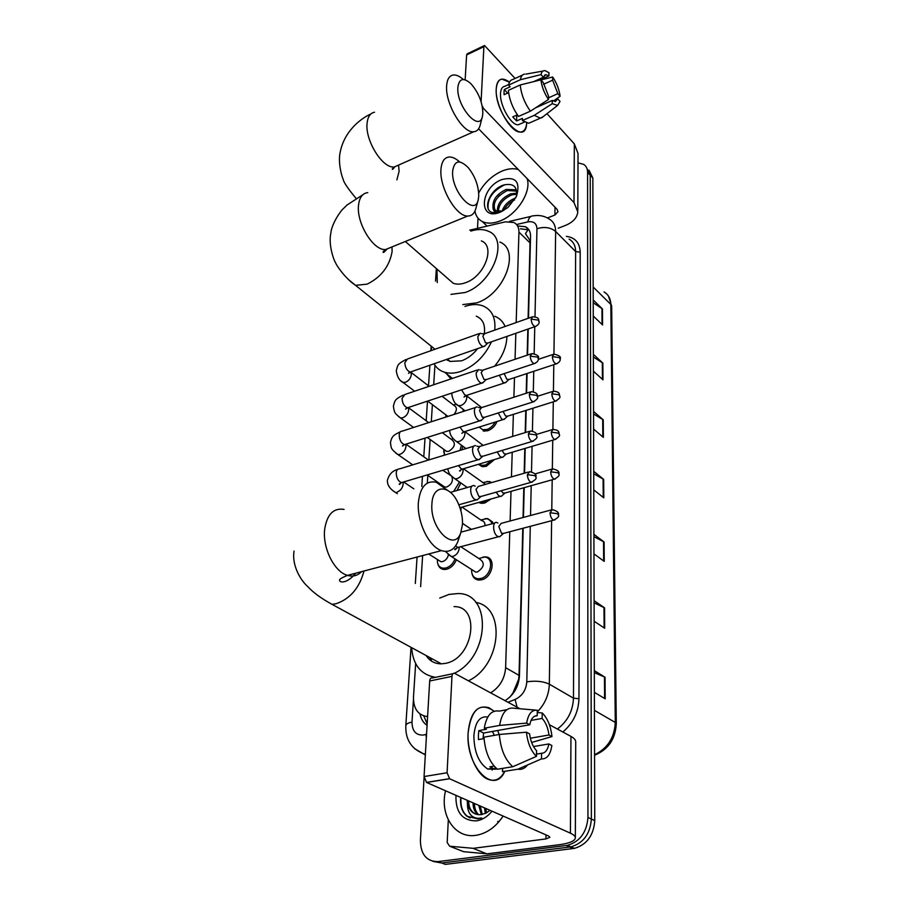 <?xml version="1.0" encoding="UTF-8"?>
<svg xmlns="http://www.w3.org/2000/svg" width="910" height="910" viewBox="0 0 910 910"><rect width="100%" height="100%" fill="white"/><g stroke="black" fill="none" stroke-linecap="round" stroke-linejoin="round"><path stroke-width="1.36" d="M497.008 421.489C495.085 426.119 491.98 429.213 487.692 430.771L483.199 430.987M494.483 459.527L486.236 466.375L482.084 466.614L478.398 464.305M487.043 481.424L492.037 482.471M491.025 498.998L484.734 503.048L480.958 503.287L478.66 502.457M485.075 518.654L487.714 518.62L493.265 523.466M484.063 540.563L482.3 541.029M483.017 557.034L485.701 556.897C496.359 557.409 492.822 577.6 481.583 579.795L478.694 580.045C475.27 579.613 473.086 577.622 472.131 574.039M456.388 559.764C454.374 564.712 451.167 567.874 446.776 569.239L443.909 569.489C440.815 569.08 438.813 567.271 437.892 564.052M462.826 446.23L461.95 449.813M460.847 482.971L457.025 490.479M430.646 660.523L430.1 657.702M447.106 360.019L447.117 359.234M528.107 318.329L530.029 242.89L529.859 240.308L525.457 233.631L528.244 229.502M509.941 696.992L512.774 693.352L518.654 679.224L519.041 675.368L522.772 528.323M523.045 517.506L523.807 487.76M524.171 473.234L524.797 448.505M525.207 432.591L525.764 410.478M526.207 393.268L526.708 373.623M527.174 355.196L527.834 329.113M516.175 322.549L518.939 232.13C518.984 227.523 517.312 224.304 513.934 222.495L505.437 221.835L469.787 230.139M490.649 692.863C499.738 687.152 504.732 678.758 505.63 667.69L509.782 531.747M510.112 520.986L511.022 491.354M511.454 476.897L512.216 452.247M512.694 436.402L513.365 414.368M513.888 397.226L514.491 377.65M515.049 359.291L515.845 333.299M415.654 663.606L413.481 697.117C413.39 708.81 418.099 715.306 427.598 716.602M434.946 365.251L433.683 384.759M432.398 404.643L431.295 421.762M430.146 439.473L428.826 459.937M427.825 475.35L427.325 483.119M422.638 555.566L420.625 586.631M444.478 455.148L444.171 454.09M577.998 162.844L583.742 164.403C586.267 166.12 587.553 168.76 587.598 172.331L587.951 817.442C586.768 832.32 579.932 841.625 567.442 845.344L437.994 861.611C426.506 861.554 420.636 854.422 420.386 840.226L424.071 777.697M587.598 172.331L590.226 175.198L586.415 167.315L590.226 175.198L591.363 819.057C590.203 833.901 583.39 843.172 570.923 846.869L441.691 862.998L433.058 861.406M528.482 318.193L530.553 236.327C530.575 231.777 528.915 228.592 525.559 226.761L517.551 225.942M505.061 700.666C513.866 694.944 518.666 686.686 519.451 675.891L523.182 528.21M523.455 517.403L524.205 487.646M524.57 473.12L525.195 448.38M525.605 432.466L526.162 410.353M526.594 393.143L527.095 373.498M527.561 355.071L528.21 328.988M420.022 713.975C421.012 719.105 423.366 722.893 427.086 725.338M427.165 723.814L423.753 715.908M520.395 228.797L528.972 229.9M589.032 170.17L592.842 178.053L590.226 175.198L591.363 819.057C590.203 833.901 583.39 843.172 570.923 846.869L441.691 862.998L437.994 861.611M592.842 178.053L594.753 820.661C593.616 835.46 586.825 844.696 574.381 848.382L445.354 864.386L441.691 862.998M594.105 600.68L604.57 607.846L604.706 628.287L594.162 621.268M594.31 670.613L605.048 677.256L605.207 698.812L594.366 692.339M593.536 411.411L603.25 419.828L603.375 437.391L593.593 429.076M593.365 354.354L602.852 363.09L602.966 379.834L593.422 371.178M593.206 299.959L602.465 308.979L602.579 324.95L593.252 316.009M593.9 534.341L604.104 541.985L604.24 561.39L593.957 553.883M593.718 471.334L603.66 479.388L603.796 497.838L593.775 489.899M593.718 473.791L603.66 479.388M593.911 536.661L604.104 541.985M593.218 302.734L602.465 308.979M593.377 357.038L602.852 363.09M593.547 413.982L603.25 419.828M594.31 672.592L605.048 677.256M594.105 602.841L604.57 607.846M487.692 557.409L486.702 557.557M527.095 178.565C531.759 191.635 517.085 214.68 499.988 220.982C493.015 223.667 487.089 223.837 482.198 221.483C478.216 219.401 475.793 215.932 474.94 211.086M478.705 192.988C484.234 182.921 491.98 175.63 501.956 171.114C508.053 168.6 513.49 168.066 518.279 169.51M516.778 191.145L507.382 190.497C496.496 196.23 492.378 202.805 495.04 210.21M516.743 190.929L515.322 189.815L506.267 189.394C496.917 193.83 492.492 199.779 492.981 207.23L495.893 210.756L502.65 211.063M516.812 194.16L511.795 194.899C503.241 198.767 498.771 204.295 498.373 211.507M516.88 193.204L510.703 193.807C501.546 198.084 497.122 203.931 497.406 211.325M515.697 197.993L515.094 198.187C508.451 200.882 504.117 205.228 502.104 211.211M514.594 199.893C509.532 202.35 505.971 205.842 503.901 210.358M516.3 196.787C517.756 186.823 513.57 182.887 503.73 185.003C489.478 189.303 481.947 210.29 492.685 212.61L500.75 211.939M501.615 179.634C515.72 176.096 520.668 181.693 516.482 196.389L508.03 207.412L500.341 212.144C477.989 221.756 479.741 187.904 501.615 179.634M501.421 211.666C495.893 213.384 493.084 211.893 492.981 207.23M499.806 195.104L498.066 196.913M504.913 184.662C492.81 190.702 487.214 198.63 488.113 208.435M496.223 88.884C497.315 78.772 501.74 76.542 509.486 82.173L501.831 79.102C498.452 79.705 496.576 82.969 496.223 88.884C494.46 114.501 525.787 148.728 526.685 123.066C526.185 128.56 524.251 131.529 520.884 131.984C511.443 133.975 494.915 105.389 496.223 88.884M477.522 228.33L478.034 218.173M558.274 228.205L565.212 225.521C572.947 222.347 577.145 217.808 577.804 211.905L574.005 202.566L482.448 107.323M577.816 210.688L578.032 153.471L574.335 143.905L546.978 113.682M515.094 78.465L484.552 45.511L483.881 46.672L466.614 54.941L467.308 53.77L484.245 45.659M481.094 101.658L483.881 46.672M482.22 106.117L482.96 107.096M465.147 79.807L466.614 54.941M478.603 128.81L557.034 209.277L558.012 211.677L554.907 215.033L547.445 217.956M533.726 81.616L543.35 77.259L545.704 74.677L548.912 75.928L539.459 80.205M543.554 84.277L552.632 80.182L557.841 93.684L548.514 97.825M508.622 92.649L504.094 94.708L504.026 91.921L504.299 89.499L510.146 86.825L508.576 85.119C509.213 81.695 510.658 79.818 512.899 79.466L522.522 75.064M520.486 123.817L518.427 124.715C511.568 126.183 499.601 105.492 500.523 93.514C500.773 89.18 502.138 86.803 504.618 86.382L508.701 84.516M517.392 114.819L512.751 116.878L516.584 120.973L522.454 118.391L522.385 120.529L534.216 115.343L552.245 103.683L552.302 100.43L535.626 107.801M530.985 122.27L528.653 123.282L522.385 120.529M518.552 116.412C512.74 108.392 509.35 99.702 508.383 90.34L520.213 84.96L540.904 79.853L543.247 82.503L548.537 96.198L548.48 99.463L530.405 111.179L518.552 116.412M543.247 116.582L540.426 118.141L534.216 115.343M530.405 111.179C524.615 103.092 521.214 94.356 520.213 84.96M554.144 100.509L560.105 96.255L557.841 93.684M552.632 80.182L552.688 77.009L540.949 79.909M552.688 77.009C556.715 83.026 559.195 89.453 560.105 96.255M553.109 100.965L557.773 98.906L560.037 101.465L557.591 105.424L552.245 103.683M548.48 99.463C544.339 93.355 541.814 86.825 540.904 79.853M557.773 98.906L555.327 101.59L552.302 100.43M543.35 77.259L541.018 74.609L520.384 79.727L508.576 85.119M520.384 79.727C520.986 76.303 522.408 74.427 524.626 74.097M541.018 74.609C541.643 71.697 543.031 70.377 545.17 70.673L548.969 72.743L548.912 75.928M517.517 115.013L517.426 115.843M517.949 115.615L516.743 116.139L515.913 115.479M507.621 93.104L504.299 89.499M516.584 120.973L516.743 116.139M457.878 87.235C456.081 106.026 479.695 133.156 482.482 116.059L482.846 113.284C482.55 102.318 478.558 92.433 470.845 83.64C463.52 77.213 459.197 78.419 457.878 87.235M482.3 116.81L480.321 124.568C479.263 129.049 477.067 131.45 473.735 131.745C462.894 133.645 444.797 103.057 446.662 85.46C447.197 79.102 449.426 75.621 453.316 75.007C456.308 74.722 459.652 76.212 463.349 79.5M447.64 278.403L453.169 283.226C456.763 284.591 460.938 284.409 465.681 282.657C484.666 276.344 495.791 246.144 481.333 240.888M470.811 231.083C477.534 228.956 483.403 229.024 488.431 231.276C509.418 239.091 492.992 283.374 465.158 292.508L450.973 294.374M437.266 282.566L436.971 269.098M499.84 242.049C520.804 249.977 504.663 293.919 476.954 302.825L462.826 304.588M452.668 170.887C450.757 190.986 474.918 217.513 478.262 199.597L478.74 196.116C478.649 185.856 475.156 176.358 468.24 167.633C459.652 159.216 454.465 160.308 452.668 170.887M478.114 200.143L475.987 208.071C474.622 213.327 471.892 215.977 467.808 216.023C456.251 216.887 439.12 187.289 440.986 169.135C441.68 161.445 444.455 157.396 449.324 156.998C452.532 156.941 456.001 158.602 459.732 162.003M446.366 359.495L450.177 361.429L461.507 360.838C467.615 358.631 472.972 354.57 477.579 348.644M447.674 360.36L447.674 359.416M491.48 341.796C484.677 356.299 474.497 366.161 460.938 371.394C454.977 373.373 449.563 373.669 444.706 372.281C439.985 370.836 436.436 368.004 434.047 363.784M431.238 350.577L431.636 346.528M450.95 378.924L446.389 373.612M484.302 333.72C485.451 324.79 482.778 318.944 476.271 316.179M464.953 306.42C471.63 304.122 477.636 303.951 482.971 305.908C491.946 309.775 495.87 317.852 494.744 330.114M494.79 316.259C499.556 318.136 502.991 321.537 505.084 326.462M506.915 336.416C506.642 346.664 502.548 356.595 494.596 366.195M431.92 503.833C429.645 528.21 454.033 552.324 460.688 533.067L462.462 524.399C462.724 517.38 461.325 510.43 458.276 503.526C450.177 484.325 432.682 483.904 431.92 503.833M459.641 535.171L457.764 541.882C454.192 549.947 448.755 552.848 441.452 550.607C428.837 546.717 416.7 521.441 418.407 502.229C420.215 486.907 426.153 480.252 436.22 482.243L447.128 490.024M426.13 655.541C429.668 661.058 434.752 663.834 441.384 663.845L445.331 663.379C473.575 658.715 481.037 605.855 454.022 606.617M431.499 661.115L430.839 658.101M435.458 677.336C420.864 674.742 412.935 664.846 411.65 647.67M439.735 598.063L449.017 594.423L457.935 593.559C491.855 592.808 490.319 656.303 454.42 673.264M475.793 602.443C506.062 606.947 501.592 665.278 468.434 680.805M447.697 416.473L446.435 415.256M445.741 417.11L445.877 415.313M453.487 405.03L456.308 404.085M480.241 333.219L477.864 336.575C477.943 340.317 479.172 343.377 481.572 345.766L483.369 346.63L485.155 345.652M531.793 317.033L484.541 333.72L482.835 336.143L485.508 342.786L487.817 343.07M442.101 396.271L453.976 405.405C457.127 407.157 457.173 410.16 454.101 414.414M463.19 409.375L463.156 411.491M442.305 432.694L451.861 439.757C455.967 443.295 454.966 447.128 448.869 451.269L446.594 451.405L444.444 449.847M444.637 455.102L443.875 449.563M452.247 438.904L453.043 438.62M478.728 369.517L476.158 373.054C476.226 376.922 477.488 380.016 479.911 382.359L481.583 383.167L483.551 382.132M530.928 353.922L483.051 370.086L481.197 372.656L483.915 379.379L486.236 379.595M461.438 445.206L460.005 450.416M451.644 476.248C453.487 480.662 451.895 484.234 446.844 486.964L444.751 487.1L427.222 474.918M477.181 406.975C475.532 406.861 474.599 408.101 474.383 410.717C474.463 414.687 475.737 417.826 478.216 420.136L479.741 420.864L481.89 419.772M530.052 392.028L481.526 407.623L479.513 410.33L482.266 417.144L484.609 417.28M442.817 470.254L451.235 475.839M459.482 482.016L453.658 491.445M475.589 445.65C473.814 445.468 472.802 446.787 472.563 449.608C472.631 453.692 473.928 456.865 476.453 459.14L479.035 459.686L480.161 458.64M529.142 431.397L479.945 446.378L477.761 449.244L480.571 456.137L482.926 456.206M448.414 554.85C447.549 558.308 445.627 560.549 442.613 561.584L440.963 561.732L438.12 559.946M455.023 558.888C453.157 563.643 450.12 566.668 445.934 567.988L443.238 568.215C440.087 567.783 438.154 565.861 437.448 562.425L437.357 559.457M475.225 486.19L473.962 485.587C472.04 485.349 470.936 486.736 470.675 489.785C470.743 493.993 472.062 497.213 474.633 499.431L477.113 499.931L478.387 498.794M528.198 472.085L478.33 486.418L475.964 489.443L478.819 496.416L481.185 496.416M499.385 375.216L502.877 382.143L504.481 382.928L506.29 381.973M495.074 422.092C493.14 425.8 490.41 428.269 486.896 429.497L482.675 429.713L479.183 427.074M504.197 373.612L506.79 379.242L508.974 379.47M498.248 412.958L501.581 418.884L503.059 419.59L505.016 418.6M492.128 460.233L485.428 465.101L481.515 465.328L479.001 464.123M503.082 411.434L505.55 415.972L507.734 416.132M497.156 451.929L500.238 456.774L502.661 457.332L503.708 456.376M487.589 499.954L483.904 501.774L480.309 502.001M482.664 482.618L488.511 481.549L491.127 482.732M502.081 450.45L504.265 453.862L506.472 453.965M463.611 468.877L485.496 484.359M496.155 492.185L498.851 495.893L501.183 496.405L502.354 495.358M480.753 519.963L486.6 518.723C489.341 519.223 491.138 520.929 491.969 523.819M501.217 490.752L502.946 492.97L505.152 493.004M462.064 507.109L481.595 520.543C483.972 521.066 485.098 522.784 484.984 525.696M460.744 546.694L479.695 559.07C485.11 562.88 484.336 567.18 477.386 571.992L475.725 572.128L472.586 570.126M497.895 523.023L496.814 522.511C492.23 520.964 492.765 533.465 497.417 536.297L499.647 536.764L500.955 535.626M478.774 558.467L484.586 557.045C494.596 557.511 491.275 576.462 480.73 578.521L478.012 578.76C474.303 578.225 472.188 575.882 471.653 571.719L471.676 569.546M550.88 510.032L501.137 523.398L498.782 526.492L501.581 533.362L503.787 533.328M468.093 732.925C471.312 708.913 480.014 701.69 494.198 711.233L489.034 707.775C477.193 704.34 470.22 712.723 468.093 732.925C465.681 766.925 494.278 795.749 504.8 771.293C500.341 779.62 494.426 782.145 487.066 778.88C476.169 773.841 467.012 751.762 468.093 732.925M499.101 734.506L497.702 730.503M472.972 848.302L486.736 853.808L472.972 848.302L449.699 846.22L447.185 842.569L448.311 819.944M487.316 853.796L559.24 844.719C569.137 843.377 574.494 841.193 575.336 838.167C575.541 836.449 573.903 834.788 570.411 833.185L449.62 778.744L426.585 782.463L548.605 836.028L549.89 837.302L545.932 838.929L473.553 848.291M486.736 853.808L463.577 851.68L449.699 846.22M575.336 837.541L575.712 742.264C575.916 740.217 574.335 738.272 570.957 736.406L549.39 724.713M519.963 708.754L454.647 673.355C453.123 672.934 452.224 673.946 451.963 676.38L429.691 680.987C429.975 678.564 430.896 677.552 432.443 677.961L452.896 673.718M426.585 782.463L424.06 776.548L447.083 772.772L451.963 676.38M447.083 772.772L449.62 778.744M424.06 776.548L429.691 680.987M483.051 738.772L483.574 733.028L529.768 724.758C531.03 718.684 533.51 715.669 537.207 715.726L534.75 716.17M531.065 720.413L542.144 718.411C545.727 722.324 548.013 727.852 548.98 734.996L530.348 738.215M492.458 731.435L494.369 735.337M484.04 738.601L478.455 739.591L478.41 734.996L478.808 730.628L486.395 729.263L484.291 728.193C486.52 715.499 491.514 709.811 499.272 711.108L506.881 709.675M495.415 769.166L487.703 769.064C478.751 763.012 474.144 751.933 473.871 735.803C475.156 722.039 479.786 715.783 487.783 717.023M494.096 766.095L489.876 766.789L495.006 769.234L496.985 768.916M493.129 768.711L492.128 770.076M502.604 768.37L502.502 771.669L517.892 769.189L541.484 758.894L541.575 753.275L536.513 754.117M497.383 769.223C489.625 762.489 485.144 751.819 483.949 737.191L499.351 734.461L526.458 732.197L529.586 733.835C530.564 741.161 532.885 746.791 536.57 750.716L536.468 756.358L512.808 766.72L497.383 769.223M531.633 742.48L551.972 736.577L548.98 734.996M527.481 765.014C524.831 768.472 521.658 769.871 517.961 769.2L517.892 769.189M512.808 766.72C505.096 759.93 500.602 749.18 499.351 734.461M542.144 718.411L542.235 712.962L537.275 712.519M542.235 712.962C547.558 718.274 550.8 726.146 551.972 736.577M533.499 746.553L548.855 743.948L551.858 745.517C550.436 754.697 546.978 759.156 541.484 758.894M536.468 756.358C530.962 751.034 527.629 742.981 526.458 732.197M548.855 743.948C547.706 750.033 545.272 753.139 541.575 753.275M529.768 724.758L526.663 723.097L499.635 725.418L484.291 728.193M499.635 725.418C501.774 712.655 506.688 706.945 514.377 708.276L535.853 710.118M526.663 723.097C528.266 713.918 531.815 709.629 537.309 710.255L537.207 715.726M483.574 733.028L478.808 730.628M495.006 769.234L495.074 767.164M503.116 816.054C496.064 826.689 487.373 833.048 477.045 835.141L475.828 835.334C454.841 838.77 439.541 815.11 445.525 790.779M497.634 821.605L499.419 821.138M468.661 800.937C468.707 807.238 470.948 811.595 475.395 813.984M478.808 805.384L481.322 814.643C474.201 815.133 469.571 811.527 467.444 803.792L467.194 800.288M474.474 803.485C474.485 808.296 475.873 812.05 478.649 814.723M473.029 802.847C473.041 808.034 474.633 811.959 477.807 814.632M480.241 806.01L482.266 814.473M485.94 808.512L486.406 812.892M484.518 807.898L485.303 813.449M481.356 814.632L486.145 813.028L490.046 810.321M492.026 811.185C487.498 816.714 482.289 819.933 476.396 820.877C462.337 820.843 455.512 812.334 455.944 795.351M460.733 797.456C459.914 805.577 461.95 811.834 466.841 816.224L477.955 818.92L481.64 817.976L478.364 818.386C471.13 817.794 467.49 812.926 467.444 803.792M461.029 797.581C460.198 807.545 463.213 814.359 470.083 818.022M530.462 240.115L529.859 240.308M530.029 242.89L518.939 232.13M519.041 675.368L505.63 667.69M413.436 699.744L411.991 722.096C412.139 731.174 416.018 735.485 423.65 735.03L426.562 734.12M426.358 737.589L425.869 734.393M566.373 236.373C575.177 237.533 579.784 242.799 580.205 252.195L578.953 698.721C578.476 712.143 573.107 723.245 562.846 732.004M566.338 845.515L573.289 848.552M587.951 817.442L594.753 820.661M534.989 316.68L536.957 228.728C536.627 223.268 533.59 220.993 527.823 221.915C528.767 217.774 530.621 215.75 533.385 215.841C539.232 214.874 544.499 215.932 549.185 219.026C553.462 221.483 555.623 225.623 555.646 231.47L575.632 251.535C575.552 245.745 573.368 241.616 569.103 239.125M425.334 754.913L414.459 748.6M551.619 520.702L549.344 684.172L573.471 698.163L575.632 251.535L580.205 252.195M507.962 702.247L515.094 699.46C522.169 696.059 526.071 690.189 526.799 681.852C535.694 680.509 543.213 681.283 549.344 684.172C548.935 694.831 544.919 704.101 537.275 711.961M557.386 729.046C567.544 721.323 572.902 711.029 573.471 698.163L578.953 698.721M536.957 228.728C544.362 226.465 550.596 227.375 555.646 231.47L553.94 354.138L552.347 356.629C552.688 360.462 553.951 362.897 556.124 363.92L557.057 363.647M553.792 364.694L553.428 391.152M553.28 401.833L552.893 429.361M552.745 440.178L552.336 468.821M552.188 479.775L551.779 509.6M527.823 221.915L516.539 224.508M526.799 681.852L530.28 526.333M530.53 515.504L531.201 485.678M531.508 471.767L532.077 446.332M532.418 431.067L532.93 408.226M533.305 391.698L533.76 371.303M534.159 353.58L534.761 326.701M517.107 707.207L515.094 699.46M405.792 725.907L405.826 725.429C406.224 723.951 408.283 722.847 411.991 722.096M596.448 753.889L594.56 755.232C608.221 749.624 615.467 739.125 616.286 723.746L615.296 722.46L610.826 304.429L611.668 306.329L616.286 723.598M594.56 754.72C607.562 748.464 614.478 737.714 615.296 722.46L594.423 710.357M593.172 287.003L610.826 304.429C610.644 298.639 608.369 294.476 604.001 291.939M603.228 497.395L603.103 479.013M602.818 436.925L602.704 419.442M602.431 379.345L602.318 362.692M602.056 324.449L601.954 308.558M603.66 560.97L603.535 541.632M604.115 627.889L603.978 607.516M604.593 698.448L604.445 676.949M574.005 202.566L574.335 143.905M554.907 215.033L555.02 207.207M374.533 112.237C370.381 113.011 367.913 116.525 367.139 122.782C364.626 140.094 382.882 169.214 394.474 166.905L398.625 165.063M396.874 179.918L399.103 171.33L398.58 165.097M367.776 192.636C362.612 193.238 359.541 197.299 358.574 204.841C356.037 222.654 373.271 250.83 385.567 249.545L391.198 247.247M348.564 279.654L355.548 285.33L367.117 284.147C381.108 277.22 389.435 266.391 392.096 251.661L391.994 246.917M344.037 509.407C333.492 507.757 327.043 514.366 324.688 529.222C322.322 547.831 334.323 571.924 347.495 575.37C352.955 576.94 357.619 575.7 361.52 571.673M441.384 663.845L332.036 604.342L336.12 603.705C350.157 598.871 359.45 587.974 363.989 571.025M539.107 321.548C538.094 319.353 540.153 317.635 532.737 316.691L531.133 319.114C531.497 323.061 532.816 325.541 535.103 326.588L536.024 326.292M531.133 319.114L538.299 320.104L539.107 321.867C539.323 323.653 537.992 325.223 535.103 326.588L486.804 343.423M410.728 372.019L411.331 374.385C410.899 378.06 408.965 380.687 405.53 382.257L403.05 382.45L401.094 380.937M478.865 333.708L407.418 359.006L404.813 362.715C405.234 367.822 407.088 370.927 410.353 372.031L411.843 371.507M538.345 358.517C539.414 356.299 537.298 354.65 531.986 353.569L530.246 356.14C530.575 360.064 531.884 362.567 534.159 363.636L535.182 363.329M530.246 356.14L537.526 357.118L538.345 358.836C538.549 360.713 537.15 362.316 534.159 363.636L485.121 379.959M408.294 407.703L408.692 409.773C408.26 413.561 406.292 416.223 402.811 417.77L400.502 417.963L398.33 416.336M477.204 370.029L404.859 394.519L402.038 398.432C402.425 403.505 404.256 406.611 407.498 407.771L409.147 407.214M537.56 396.703C536.957 395.93 538.868 392.676 531.212 391.653L529.324 394.371C529.631 398.284 530.917 400.787 533.192 401.89L534.318 401.572M529.324 394.371L536.729 395.338L537.56 397.01C538.265 398.034 536.809 399.672 533.192 401.89L483.381 417.667M405.724 444.455L405.985 446.23C405.53 450.132 403.539 452.839 400.002 454.363L397.886 454.545L395.475 452.816M475.498 407.521L402.243 431.124C400.502 431.056 399.49 432.307 399.194 434.855L399.183 435.242C399.536 440.292 401.321 443.409 404.552 444.615L406.372 444.034M536.741 436.163C536.138 435.446 538.14 432.216 530.428 430.999L528.369 433.877C528.653 437.767 529.916 440.292 532.179 441.43L533.408 441.1M528.369 433.877L535.899 434.832L536.741 436.447C537.696 437.471 536.172 439.132 532.179 441.43L481.572 456.615M403.028 482.368L403.187 483.824C402.721 487.851 400.696 490.604 397.113 492.082M473.735 446.207L399.547 468.889C397.67 468.764 396.578 470.072 396.248 472.825L396.225 473.223C396.544 478.228 398.307 481.356 401.503 482.618L403.505 482.016M397.363 493.698L392.54 490.41M535.899 476.954C536.695 474.588 534.602 472.836 529.609 471.676L527.39 474.713C527.641 478.592 528.892 481.117 531.121 482.3L532.475 481.97M527.39 474.713L535.046 475.657L535.899 477.227C536.866 478.387 535.273 480.07 531.121 482.3L479.695 496.837M552.347 356.629L559.411 357.584L560.173 359.188C560.401 361.02 559.047 362.589 556.124 363.92L507.951 379.811M461.586 389.81L464.646 394.747L466.284 395.486L466.784 397.613C466.432 401.333 464.498 403.972 460.972 405.519L458.39 405.678L456.263 404.006M481.64 407.589L466.284 395.509L467.751 395.008M559.752 396.043C558.899 394.485 560.788 392.028 553.553 391.163L551.801 393.802C552.131 397.625 553.371 400.07 555.532 401.128L556.556 400.832M551.801 393.802L558.979 394.747L559.752 396.316C560.685 397.17 559.286 398.773 555.532 401.128L506.62 416.484M464.669 431.761L464.976 433.49C464.612 437.323 462.644 440.008 459.072 441.521L456.683 441.691L454.317 439.894M460.016 427.097L462.78 431.056L464.282 431.738L465.897 431.238M559.32 434.377C558.501 432.921 560.412 430.373 553.132 429.395L551.244 432.182C551.54 435.981 552.768 438.438 554.918 439.53L556.044 439.234M551.244 432.182L558.535 433.103L559.32 434.627C560.276 435.594 558.808 437.232 554.918 439.53L505.243 454.329M462.94 469.116L463.11 470.47C462.746 474.428 460.744 477.147 457.116 478.637L454.943 478.796L452.315 476.863M458.515 465.567L460.858 468.491L462.223 469.116L463.986 468.593M558.876 473.962C559.65 471.687 557.591 469.981 552.711 468.866L550.664 471.812C550.937 475.611 552.142 478.068 554.281 479.195L555.51 478.887M550.664 471.812L558.08 472.734L558.876 474.212C559.832 475.293 558.308 476.954 554.281 479.195L503.81 493.379M461.108 507.643L460.881 510.783M459.903 507.621L462.018 507.12M558.41 514.867C559.229 512.66 557.182 510.92 552.268 509.657L550.061 512.785C550.311 516.55 551.505 519.018 553.61 520.179L554.952 519.872M550.061 512.785L557.602 513.684L558.41 515.106C559.4 516.3 557.807 517.983 553.61 520.179L502.32 533.715M459.186 547.399L459.209 547.945C458.822 552.142 456.763 554.952 453.021 556.385L451.349 556.533L448.084 554.292M455.614 545.886L457.866 547.456L459.971 546.899M570.411 833.185L570.957 736.406M545.932 838.929L545.989 834.88M489.648 481.492L491.286 482.687M487.714 518.62L492.628 522.033M567.442 845.344L574.381 848.382M411.036 647.329L405.826 725.429C405.257 739.989 411.775 749.647 425.368 754.401M530.974 216.398L509.407 221.414M436.356 268.564L435.526 281.065M431.169 346.153L430.862 350.703M429.895 365.228L428.519 385.817M427.495 401.128L426.187 420.773M425.027 438.142L423.776 456.774M422.467 476.339L421.796 486.497M417.076 557.034L415.313 583.446M528.471 229.627L525.559 226.761M608.46 296.068L611.668 306.101M482.198 221.483L487.077 226.112M515.322 189.815L516.425 190.918M545.704 74.677L544.43 75.257M524.478 122.065L518.427 124.715M540.426 118.141L528.653 123.282M557.591 105.424L541.609 117.856M542.986 71.071L525.923 74.119M356.072 198.391C347.688 188.313 343.377 181.863 343.127 179.02C341.75 176.768 337.826 161.991 340.181 152.311C344.025 131.995 359.746 118.971 370.927 113.921M394.894 166.712C392.915 169.351 392.073 170.045 392.392 168.794L394.474 166.905L473.735 131.745M453.169 283.226L405.337 241.491M435.014 349.235L355.548 285.33C345.231 278.619 335.87 264.491 335.676 262.91C334.561 261.875 328.112 245.893 330.83 233.165C331.854 222.893 341.591 209.789 343.093 208.89L347.028 205.034L362.828 194.763M387.148 248.896C384.111 252.423 382.803 253.333 383.201 251.638L385.567 249.545L467.808 216.023M450.177 361.429L447.345 359.154M444.706 372.281L452.452 378.412M460.688 533.067L457.764 541.882M355.685 573.209C346.221 584.88 338.77 582.127 339.658 580.17C339.111 579.351 341.716 577.759 347.495 575.37L441.452 550.607M294.055 551.073C291.644 565.406 300.744 580.5 307.751 586.575C313.154 592.512 321.241 598.439 332.036 604.342M405.962 359.518C396.567 364.478 398.011 365.24 396.271 370.677C397.113 376.786 399.376 380.721 403.05 382.45L414.641 391.209M447.936 416.393L427.666 401.071M445.9 414.858L445.82 417.076M409.682 371.894L408.51 373.339L410.353 372.031L483.369 346.63M487.533 343.275L484.382 346.437M429.145 386.306L410.842 372.224M483.847 333.856L481.39 333.606M403.244 395.065C395.122 399.24 395.02 399.911 393.404 406.133C394.405 413.538 394.929 413.22 400.502 417.963L413.606 427.461M446.594 451.405L427.313 437.426M443.875 449.449L443.796 452.441M406.963 407.657L405.553 409.125L407.498 407.771L481.583 383.167M485.894 379.834L482.664 382.996M428.667 422.615L408.431 407.657M482.266 370.233L479.945 369.972M400.445 431.715C393.7 435.105 391.88 435.879 390.435 442.692C391.471 448.903 390.538 448.584 397.886 454.545L412.73 464.851M404.142 444.524L402.459 446.014L404.552 444.615L479.741 420.864M484.2 417.576L480.889 420.727M428.417 460.062L406.087 444.262M480.628 407.771L478.444 407.498M397.556 469.503C392.415 470.777 389.025 474.394 387.387 480.389C387.216 484.916 389.821 488.875 395.202 492.276M401.208 482.55C399.831 484.393 399.171 484.905 399.228 484.086L401.503 482.618L477.83 459.789M482.436 456.536L479.035 459.686M413.845 488.841L403.676 481.97M478.944 446.526L476.908 446.241M440.963 561.732L428.655 553.974M437.494 559.548L437.448 562.425M443.238 568.215L445.263 569.489M458.822 504.788L475.839 499.999M480.605 496.792L477.113 499.931M450.45 492.367L471.926 486.179M553.962 354.138C559.218 355.321 561.288 356.913 560.173 358.915M451.997 392.983L451.826 394.565C453.032 400.73 455.227 404.438 458.39 405.678L465.112 410.865M465.169 395.998L463.998 397.056L466.284 395.486L504.481 382.928M508.644 379.697L505.459 382.769M482.675 429.713L484.609 431.192M552.996 354.456L538.288 359.37M449.79 430.328L449.779 430.51C449.654 434.479 451.951 438.199 456.683 441.691L466 448.573M463.281 432.17L461.859 433.342L464.282 431.738L503.059 419.59M507.359 416.405L504.083 419.464M481.515 465.328L483.483 466.762M483.176 445.399L465.033 431.704M552.495 391.505L537.526 396.271M467.274 487.521L454.943 478.796C448.869 473.962 449.267 474.349 447.72 468.786M461.495 468.877C460.312 470.982 459.675 471.608 459.607 470.777L462.223 469.116L501.569 457.423M506.017 454.261L502.661 457.332M480.355 502.001L482.346 503.401M551.972 429.736L536.411 434.445M471.391 529.358L462.507 523.364M459.937 507.712L500.034 496.462M504.629 493.345L501.183 496.405M551.437 469.23L534.887 473.962M475.725 572.128L451.349 556.533L445.354 551.414M457.343 547.274C455.626 549.595 454.761 550.266 454.738 549.276L457.866 547.456L498.441 536.775M471.801 569.626L471.653 571.719M503.185 533.704L499.647 536.764M478.012 578.76L480.048 580.045M461.04 532.145L494.801 523.045M426.471 782.407L449.495 778.687M492.253 768.313L487.703 769.064M520.668 767.983L517.961 769.2"/></g></svg>
